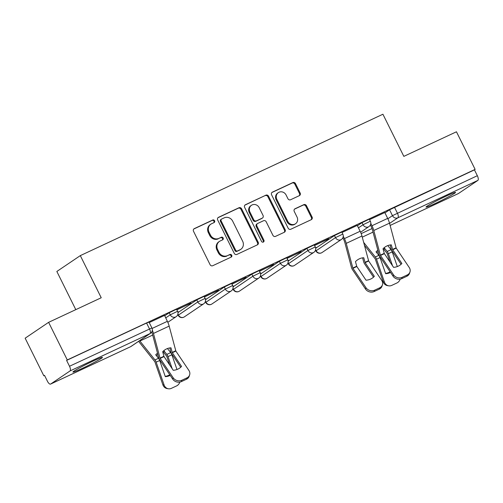 <?xml version="1.0" encoding="UTF-8"?>
<svg xmlns="http://www.w3.org/2000/svg" width="503" height="503" viewBox="0 0 503 503"><rect width="100%" height="100%" fill="white"/><g stroke="black" fill="none" stroke-linecap="round" stroke-linejoin="round"><path stroke-width="0.75" d="M214.599 220.742A1.452 1.339 56 0 0 212.738 220.012L194.328 228.614A2.075 1.911 56 0 0 193.517 231.279L210.084 264.666A2.075 1.911 56 0 0 212.744 265.71L231.154 257.108A1.452 1.339 56 0 0 231.72 255.241A1.452 1.339 56 0 0 229.865 254.512L227.482 255.625A6.64 6.111 56 0 1 218.987 252.28L217.61 249.501A6.64 6.111 56 0 1 219.44 241.409A6.64 6.111 56 0 1 220.207 240.968L222.59 239.856A1.452 1.339 56 0 0 223.162 237.994A1.452 1.339 56 0 0 221.301 237.259L218.918 238.372A6.64 6.111 56 0 1 210.43 235.027L209.047 232.248A6.64 6.111 56 0 1 210.876 224.156A6.64 6.111 56 0 1 211.644 223.722L214.026 222.609A1.452 1.339 56 0 0 214.599 220.742M213.788 222.722A1.452 1.339 56 0 0 212.052 220.471L193.781 229.01M230.915 257.222A1.452 1.339 56 0 0 229.179 254.971L227.482 255.625M222.351 239.969A1.452 1.339 56 0 0 220.616 237.724L218.918 238.372M93.036 361.116A16.48 0.931 153.6 0 0 72.935 372.05A16.48 0.931 153.6 0 0 82.36 368.328A16.48 0.931 153.6 0 0 102.461 357.394A16.48 0.931 153.6 0 0 93.036 361.116M446.142 196.139A16.48 0.931 153.6 0 0 426.041 207.073A16.48 0.931 153.6 0 0 435.466 203.35A16.48 0.931 153.6 0 0 455.567 192.416A16.48 0.931 153.6 0 0 446.142 196.139M299.335 195.661A2.075 1.911 56 0 0 300.153 192.995L295.5 183.626A2.075 1.911 56 0 0 292.847 182.583L272.4 192.14A2.075 1.911 56 0 0 271.582 194.799L288.156 228.192A2.075 1.911 56 0 0 290.809 229.236L311.263 219.679A2.075 1.911 56 0 0 312.074 217.013L306.459 205.702A2.075 1.911 56 0 0 303.806 204.658L295.054 208.745A2.075 1.911 56 0 0 294.236 211.411L297.022 217.019A5.546 5.105 56 0 1 295.494 223.785A5.546 5.105 56 0 1 287.754 221.351L276.845 199.37A5.546 5.105 56 0 1 278.373 192.611A5.546 5.105 56 0 1 286.113 195.038L287.93 198.704A2.075 1.911 56 0 0 290.583 199.748L299.335 195.661M70.011 370.963L50.652 384.047A4.225 1.635 -115 0 1 50.564 384.097A4.225 1.635 -115 0 1 47.408 381.192L44.503 375.332L43.818 375.798L25.15 338.192L48.615 322.335L101.229 297.757L80.31 255.618L382.921 114.231L403.84 156.37L456.454 131.786L475.121 169.392L67.283 359.941L66.597 360.406L69.508 366.259L151.9 327.937L148.995 322.083L146.574 323.039L149.485 328.893A4.225 1.635 -115 0 1 149.995 333.596L70.011 370.963A4.225 1.635 -115 0 0 69.508 366.259M48.615 322.335L67.283 359.941M241.603 208.808A2.075 1.911 56 0 0 238.95 207.764L218.503 217.321A2.075 1.911 56 0 0 217.686 219.981L234.26 253.367A2.075 1.911 56 0 0 236.913 254.417L257.366 244.86A2.075 1.911 56 0 0 258.177 242.195L241.603 208.808L240.918 209.273A2.075 1.911 56 0 0 238.265 208.229L217.956 217.717M245.451 204.727L265.898 195.177A2.075 1.911 56 0 1 268.552 196.22L285.126 229.607A2.075 1.911 56 0 1 284.314 232.273L275.562 236.36A2.075 1.911 56 0 1 272.909 235.316L266.188 221.773A2.075 1.911 56 0 0 263.534 220.729L257.725 223.439A2.075 1.911 56 0 0 256.914 226.105L263.912 240.201A1.452 1.339 56 0 1 263.515 241.974A1.452 1.339 56 0 1 261.485 241.339L244.634 207.393A2.075 1.911 56 0 1 245.451 204.727L244.992 205.035M384.965 212.901L389.555 209.795L392.466 215.655L477.341 175.71A4.225 1.635 65 0 1 477.85 180.414L458.491 193.498A4.225 1.635 65 0 1 458.403 193.548A4.225 1.635 65 0 1 458.308 193.586M43.818 375.798L44.56 375.452M75.79 309.641L56.845 271.469L80.31 255.618M475.121 169.392L474.436 169.857L477.341 175.71M152.113 328.453L167.348 321.329L164.6 315.387L149.234 322.568M177.886 312.149L178.458 311.766L177.855 312.042M176.861 309.873L191.027 303.039M191.115 303.208L176.773 309.697M205.425 299.285L205.997 298.895L205.4 299.178M204.407 297.003L218.572 290.168M218.654 290.344L204.319 296.827M232.964 286.414L233.543 286.025L232.939 286.308M231.946 284.132L246.112 277.304M246.2 277.474L231.858 283.962M260.51 273.55L261.082 273.16L260.479 273.443M259.485 271.268L273.657 264.433M273.739 264.609L259.403 271.092M288.049 260.68L288.628 260.29L288.024 260.573M287.031 258.397L301.196 251.563M301.284 251.739L286.943 258.221M315.595 247.809L316.167 247.419L315.563 247.702M314.57 245.527L328.736 238.699M328.824 238.868L314.488 245.357M357.243 225.407L342.027 232.487M357.419 225.765L362.015 222.666L363.047 224.74L370.365 221.213L369.328 219.138L362.015 222.666M315.677 248.237L334.47 235.536L335.501 237.611L342.82 234.084L341.789 232.002L334.47 235.536M288.137 261.101L306.931 248.4L307.962 250.481L315.28 246.948L314.249 244.873L306.931 248.4M260.592 273.972L279.385 261.271L280.423 263.346L287.735 259.818L286.704 257.743L279.385 261.271M233.052 286.836L251.846 274.135L252.877 276.216L260.196 272.689L259.164 270.608L251.846 274.135M205.507 299.706L224.3 287.006L225.338 289.087L232.65 285.553L231.619 283.478L224.3 287.006M177.968 312.577L196.761 299.876L197.792 301.951L205.111 298.424L204.08 296.342L196.761 299.876M164.626 315.846L169.222 312.74L170.253 314.821L177.565 311.294L176.534 309.213L169.222 312.74M384.789 212.543L369.573 219.616M474.436 169.857L389.555 209.795M66.597 360.406L146.574 323.039M210.876 224.156L210.191 224.621A6.64 6.111 56 0 0 208.361 232.707L209.047 232.248M218.233 238.837A6.64 6.111 56 0 1 209.745 235.492L208.361 232.707M219.44 241.409L218.755 241.868A6.64 6.111 56 0 0 216.925 249.96L217.61 249.501M226.796 256.084A6.64 6.111 56 0 1 218.308 252.745L216.925 249.96M257.228 244.923A2.075 1.911 56 0 0 257.492 242.66L240.918 209.273M221.697 219.025A1.452 1.339 56 0 0 221.125 220.892L235.674 250.198A1.452 1.339 56 0 0 237.535 250.928L240.044 249.752A6.64 6.111 56 0 0 240.818 249.318A6.64 6.111 56 0 0 242.647 241.226L232.7 221.194A6.64 6.111 56 0 0 224.212 217.849L221.697 219.025M221.012 219.484A1.452 1.339 56 0 0 220.446 221.351L221.125 220.892M240.818 249.318L240.132 249.777A6.64 6.111 56 0 1 239.365 250.217L236.85 251.393A1.452 1.339 56 0 1 234.989 250.657L220.446 221.351M244.904 205.123L265.898 195.177M284.176 232.336A2.075 1.911 56 0 0 284.44 230.066L267.866 196.679A2.075 1.911 56 0 0 265.213 195.636M257.486 223.577L256.8 224.042A2.075 1.911 56 0 0 256.228 226.57L263.226 240.667L263.912 240.201M263.132 242.144A1.452 1.339 56 0 0 263.226 240.667M259.215 207.726A5.546 5.105 56 0 0 251.469 205.293A5.546 5.105 56 0 0 249.941 212.059L253.782 219.798A2.075 1.911 56 0 0 256.436 220.842L262.245 218.132A2.075 1.911 56 0 0 263.056 215.466L259.215 207.726M251.469 205.293L250.783 205.752A5.546 5.105 56 0 0 249.255 212.518L249.941 212.059M262.484 217.994L261.799 218.459A2.075 1.911 56 0 1 261.56 218.598L255.757 221.307A2.075 1.911 56 0 1 253.103 220.264L249.255 212.518M278.373 192.611L277.687 193.07A5.546 5.105 56 0 0 276.16 199.836L276.845 199.37M295.494 223.785L294.808 224.244A5.546 5.105 56 0 1 287.068 221.817L276.16 199.836M311.124 219.748A2.075 1.911 56 0 0 311.388 217.478L305.774 206.161A2.075 1.911 56 0 0 303.12 205.117L294.507 209.141M299.197 195.724A2.075 1.911 56 0 0 299.467 193.46L294.815 184.092A2.075 1.911 56 0 0 292.161 183.048L271.853 192.536M170.196 375.376A13.103 11.67 99.6 0 1 165.298 376.634L159.696 360.494A3.169 1.226 -115 0 0 159.306 359.557A3.169 1.226 -115 0 0 158.514 358.293L155.71 354.778A13.103 10.261 -173.2 0 1 157.514 353.207M156.383 355.621A13.103 10.261 -173.2 0 1 157.867 354.54M138.665 341.304A10.563 4.087 -115 0 0 139.702 342.732L154.88 361.808L162.865 384.789L164.097 384.996A6.338 5.646 99.6 0 0 168.329 388.769A6.338 5.646 99.6 0 0 171.41 388.335L176.528 385.946A6.338 5.646 99.6 0 0 179.829 382.098M139.62 340.663A7.815 3.024 -115 0 0 139.909 341.034L154.981 359.947A3.169 1.226 65 0 1 155.773 361.211A3.169 1.226 65 0 1 156.163 362.141L164.097 384.996M162.941 352.71A13.103 10.261 -173.2 0 1 163.802 352.597L166.713 356.281L169.813 365.191M167.449 348.529L170.693 352.603A3.169 1.226 65 0 1 171.485 353.867A3.169 1.226 65 0 1 171.881 354.804L176.981 369.504M172.202 368.743L167.996 356.614A3.169 1.226 -115 0 0 167.6 355.684A3.169 1.226 -115 0 0 166.807 354.42L164.003 350.899L163.802 352.597M163.444 350.968A13.103 10.261 -173.2 0 1 164.003 350.899M168.329 388.769L167.097 388.561A6.338 5.646 -80.4 0 1 162.865 384.789M165.198 376.345A13.103 11.67 99.6 0 0 169.75 374.716M172.328 352.716L170.97 347.825A13.103 10.965 115.1 0 0 166.594 348.893A13.103 10.965 115.1 0 0 162.676 351.704L163.965 356.482L173.246 370.296A13.103 11.204 -161.3 0 0 181.545 366.417L172.328 352.716L175.861 351.069L188.908 370.466A6.338 5.42 18.7 0 1 189.612 374.974A6.338 5.42 18.7 0 1 186.927 377.879L181.809 380.268L181.35 381.62L186.475 379.224L186.927 377.879M167.348 321.329A10.563 4.087 65 0 1 169.165 326.101L175.861 351.069M180.734 367.24L171.875 354.068A3.169 1.226 65 0 1 171.372 353.207A3.169 1.226 65 0 1 170.831 351.773L169.807 347.925M152.327 330.175A10.563 4.087 65 0 1 153.453 333.439L160.08 358.293L173.195 377.81A6.338 5.42 18.7 0 0 181.809 380.268M151.812 331.867A7.815 3.024 65 0 1 152.088 332.804L158.646 357.463A3.169 1.226 -115 0 0 159.193 358.897A3.169 1.226 -115 0 0 159.69 359.758L172.736 379.155L173.195 377.81M181.35 381.62A6.338 5.42 -161.3 0 1 172.736 379.155M189.612 374.974L189.159 376.319A6.338 5.42 -161.3 0 1 186.475 379.224M365.128 262.641L363.77 257.75A13.103 10.965 115.1 0 0 359.387 258.812A13.103 10.965 115.1 0 0 355.47 261.623L356.759 266.401L366.039 280.215A13.103 11.204 -161.3 0 0 374.339 276.342L365.128 262.641L368.655 260.994L381.702 280.391A6.338 5.42 18.7 0 1 382.412 284.893A6.338 5.42 18.7 0 1 379.727 287.798L374.603 290.193L374.15 291.539L379.268 289.15L379.727 287.798M357.231 225.382L360.142 231.254A10.563 4.087 65 0 1 361.965 236.02L368.655 260.994M373.528 277.166L364.669 263.987A3.169 1.226 65 0 1 364.172 263.126A3.169 1.226 65 0 1 363.625 261.698L362.6 257.844M343.253 236.221L344.429 238.598A10.563 4.087 65 0 1 346.246 243.364L352.88 268.218L365.989 287.729A6.338 5.42 18.7 0 0 374.603 290.193M342.845 237.793L343.543 239.195A7.815 3.024 65 0 1 344.888 242.723L351.446 267.389A3.169 1.226 -115 0 0 351.987 268.816A3.169 1.226 -115 0 0 352.49 269.683L365.53 289.08L365.989 287.729M374.15 291.539A6.338 5.42 -161.3 0 1 365.53 289.08M382.412 284.893L381.953 286.245A6.338 5.42 -161.3 0 1 379.268 289.15M390.529 272.431A13.103 11.67 99.6 0 1 385.638 273.689L380.035 257.549A3.169 1.226 -115 0 0 379.639 256.612A3.169 1.226 -115 0 0 378.847 255.348L376.043 251.833A13.103 10.261 -173.2 0 1 377.854 250.261M376.722 252.676A13.103 10.261 -173.2 0 1 378.206 251.594M364.424 245.282L375.219 258.863L383.204 281.837L384.43 282.051A6.338 5.646 99.6 0 0 388.668 285.823A6.338 5.646 99.6 0 0 391.749 285.39L396.867 283A6.338 5.646 99.6 0 0 400.162 279.152M363.644 242.358L375.32 256.995A3.169 1.226 65 0 1 376.112 258.259A3.169 1.226 65 0 1 376.502 259.196L384.43 282.051M383.28 249.765A13.103 10.261 -173.2 0 1 384.141 249.651L387.052 253.336L390.152 262.245M387.788 245.583L391.032 249.658A3.169 1.226 65 0 1 391.824 250.922A3.169 1.226 65 0 1 392.214 251.852L397.32 266.559M392.541 265.798L388.335 253.669A3.169 1.226 -115 0 0 387.939 252.732A3.169 1.226 -115 0 0 387.147 251.469L384.342 247.954L384.141 249.651M383.783 248.023A13.103 10.261 -173.2 0 1 384.342 247.954M388.668 285.823L387.436 285.616A6.338 5.646 -80.4 0 1 383.204 281.837M385.537 273.399A13.103 11.67 99.6 0 0 390.089 271.771M392.667 249.771L391.309 244.879A13.103 10.965 115.1 0 0 386.926 245.948A13.103 10.965 115.1 0 0 383.009 248.759L384.305 253.537L393.585 267.351A13.103 11.204 -161.3 0 0 401.878 263.471L392.667 249.771L396.201 248.124L409.241 267.521A6.338 5.42 18.7 0 1 409.951 272.029A6.338 5.42 18.7 0 1 407.267 274.934L402.149 277.323L401.69 278.675L406.808 276.279L407.267 274.934M384.776 212.518L387.687 218.384A10.563 4.087 65 0 1 389.504 223.15L396.201 248.124M401.073 264.295L392.214 251.123A3.169 1.226 65 0 1 391.711 250.261A3.169 1.226 65 0 1 391.171 248.828L390.146 244.98M370.793 223.351L371.975 225.728A10.563 4.087 65 0 1 373.792 230.493L380.419 255.348L393.528 274.864A6.338 5.42 18.7 0 0 402.149 277.323M370.384 224.923L371.082 226.331A7.815 3.024 65 0 1 372.427 229.858L378.985 254.518A3.169 1.226 -115 0 0 379.532 255.952A3.169 1.226 -115 0 0 380.029 256.813L393.076 276.21L393.528 274.864M401.69 278.675A6.338 5.42 -161.3 0 1 393.076 276.21M409.951 272.029L409.492 273.374A6.338 5.42 -161.3 0 1 406.808 276.279M212.052 220.471L212.738 220.012M229.179 254.971L229.865 254.512M220.616 237.724L221.301 237.259M315.507 250.154L315.89 250.922L335.501 237.611A4.225 3.892 -124 0 0 340.908 239.742A4.225 3.892 -124 0 0 341.399 239.466A4.225 4.225 0 0 0 342.82 234.084M315.632 249.67L316.142 250.695A4.225 3.892 56 0 0 321.549 252.82A4.225 3.892 -124 0 0 322.039 252.544L341.399 239.466M287.968 263.019L288.345 263.792L307.962 250.481A4.225 3.892 -124 0 0 313.369 252.607A4.225 3.892 -124 0 0 313.859 252.33A4.225 4.225 0 0 0 315.28 246.948M288.093 262.535L288.603 263.559A4.225 3.892 56 0 0 294.01 265.691A4.225 3.892 -124 0 0 294.5 265.414L313.859 252.33M260.422 275.889L260.805 276.663L280.423 263.346A4.225 3.892 -124 0 0 285.83 265.477A4.225 3.892 -124 0 0 286.314 265.2A4.225 4.225 0 0 0 287.735 259.818M260.548 275.405L261.057 276.43A4.225 3.892 56 0 0 266.464 278.561A4.225 3.892 -124 0 0 266.955 278.285L286.314 265.2M232.883 288.753L233.26 289.527L252.877 276.216A4.225 3.892 -124 0 0 258.284 278.348A4.225 3.892 -124 0 0 258.775 278.071A4.225 4.225 0 0 0 260.196 272.689M233.008 288.276L233.518 289.3A4.225 3.892 56 0 0 238.925 291.426A4.225 3.892 -124 0 0 239.415 291.149L258.775 278.071M205.337 301.624L205.721 302.397L225.338 289.087A4.225 3.892 -124 0 0 230.745 291.212A4.225 3.892 -124 0 0 231.229 290.935A4.225 4.225 0 0 0 232.65 285.553M205.463 301.14L205.972 302.165A4.225 3.892 56 0 0 211.379 304.296A4.225 3.892 -124 0 0 211.87 304.019L231.229 290.935M177.798 314.494L178.181 315.262L197.792 301.951A4.225 3.892 -124 0 0 203.199 304.082A4.225 3.892 -124 0 0 203.69 303.806A4.225 4.225 0 0 0 205.111 298.424M177.924 314.01L178.433 315.035A4.225 3.892 56 0 0 183.84 317.167A4.225 3.892 -124 0 0 184.331 316.884L203.69 303.806M387.87 218.761L392.466 215.655A4.225 3.892 -124 0 0 397.873 217.786L389.567 223.395M458.403 193.548L390.114 225.451L458.491 193.498M477.85 180.414L397.873 217.786A4.225 1.635 -115 0 0 397.364 213.077L394.459 207.223M50.652 384.047L130.629 346.68L149.995 333.596A4.225 3.892 56 0 0 150.479 333.319A4.225 4.225 0 0 0 151.9 327.937M358.45 227.846L363.047 224.74A4.225 3.892 -124 0 0 368.454 226.872A4.225 3.892 -124 0 0 368.944 226.595A4.225 4.225 0 0 0 370.365 221.213M165.657 317.927L170.253 314.821A4.225 3.892 -124 0 0 175.66 316.953A4.225 3.892 -124 0 0 176.151 316.67A4.225 4.225 0 0 0 177.565 311.294M50.564 384.097L130.547 346.73A4.225 4.225 0 0 0 131.12 346.404A4.225 3.892 56 0 1 130.629 346.68A4.225 1.635 65 0 1 130.547 346.73A4.225 1.635 65 0 1 130.453 346.762M209.745 235.492L210.43 235.027M218.308 252.745L218.987 252.28M193.869 228.922L194.328 228.614M257.492 242.66L258.177 242.195M218.044 217.629L218.503 217.321M238.265 208.229L238.95 207.764M234.989 250.657L235.674 250.198M236.85 251.393L237.535 250.928M239.365 250.217L240.044 249.752M267.866 196.679L268.552 196.22M284.44 230.066L285.126 229.607M256.228 226.57L256.914 226.105M253.103 220.264L253.782 219.798M255.757 221.307L256.436 220.842M261.56 218.598L262.245 218.132M287.068 221.817L287.754 221.351M294.595 209.053L295.054 208.745M303.12 205.117L303.806 204.658M305.774 206.161L306.459 205.702M311.388 217.478L312.074 217.013M271.941 192.448L272.4 192.14M292.161 183.048L292.847 182.583M294.815 184.092L295.5 183.626M299.467 193.46L300.153 192.995M159.696 360.494L156.163 362.141M171.881 354.804L167.996 356.614M170.693 352.603L166.807 354.42M152.692 335.061L139.909 341.034M158.514 358.293L154.981 359.947M172.189 352.414L175.723 350.761M160.011 358.105L163.896 356.287M153.453 333.439L169.165 326.101M160.149 358.413L164.035 356.596M364.989 262.333L368.517 260.686M352.804 268.03L356.69 266.213M346.246 243.364L361.965 236.02M352.943 268.332L356.828 266.521M344.429 238.598L360.142 231.254M380.035 257.549L376.502 259.196M392.214 251.852L388.335 253.669M391.032 249.658L387.147 251.469M373.031 232.116L362.261 237.146M378.847 255.348L375.32 256.995M372.025 228.557L361.185 233.625M392.529 249.469L396.062 247.816M380.35 255.159L384.229 253.342M373.792 230.493L389.504 223.15M380.488 255.467L384.374 253.65M371.975 225.728L387.687 218.384M176.151 316.67L167.807 322.31M178.181 315.262A4.225 4.225 0 0 0 184.331 316.884M205.721 302.397A4.225 4.225 0 0 0 211.87 304.019M233.26 289.527A4.225 4.225 0 0 0 239.415 291.149M260.805 276.663A4.225 4.225 0 0 0 266.955 278.285M288.345 263.792A4.225 4.225 0 0 0 294.5 265.414M315.89 250.922A4.225 4.225 0 0 0 322.039 252.544M368.944 226.595L360.607 232.229M131.12 346.404L150.479 333.319M220.842 219.585L221.527 219.119"/></g></svg>
